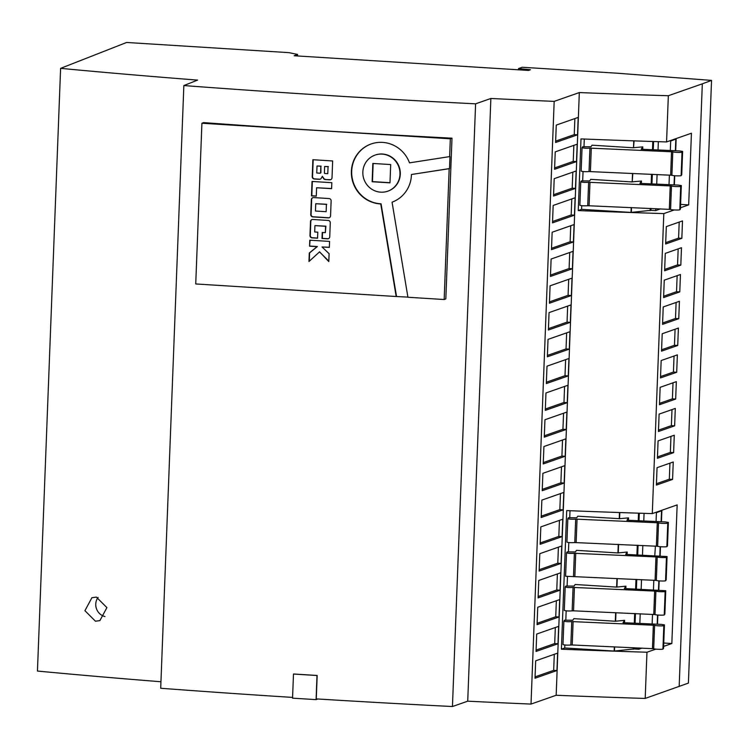 <?xml version="1.0" encoding="UTF-8"?>
<svg xmlns="http://www.w3.org/2000/svg" width="749" height="749" viewBox="0 0 749 749"><rect width="100%" height="100%" fill="white"/><g stroke="black" fill="none" stroke-linecap="round" stroke-linejoin="round"><path stroke-width="1.12" d="M95.441 621.211L84.927 610.697L91.921 597.702L96.368 597.103L106.91 607.617L99.889 620.612L95.441 621.211M98.082 597.402A12.124 11.731 -110.4 0 0 104.982 616.567M411.444 174.498L449.175 168.694L444.157 299.525L407.924 297.25L392.064 202.193A30.934 29.923 -110.4 0 0 392.195 202.136A30.934 29.923 -110.4 0 0 411.444 174.498L449.503 168.572L449.962 156.56L409.506 162.851A30.934 29.923 -110.4 0 0 382.589 142.394A30.934 29.923 -110.4 0 0 370.615 144.154A30.934 29.923 -110.4 0 0 351.758 177.513A30.934 29.923 -110.4 0 0 380.23 203.906A30.934 29.923 -110.4 0 0 380.745 203.934L396.193 296.52L407.905 297.11M370.774 144.098A30.934 29.923 -110.4 0 0 352.096 177.485A30.934 29.923 -110.4 0 0 380.548 203.784A30.934 29.923 -110.4 0 0 381.063 203.812L380.745 203.934M388.244 191.014A19.137 18.51 -110.4 0 0 388.403 190.958A19.137 18.51 -110.4 0 0 400.06 170.323A19.137 18.51 -110.4 0 0 382.458 154.004A19.137 18.51 -110.4 0 0 375.052 155.099A19.137 18.51 -110.4 0 0 374.893 155.155M380.679 192.165A19.137 18.51 -110.4 0 0 388.085 191.079A19.137 18.51 -110.4 0 0 399.741 170.444A19.137 18.51 -110.4 0 0 382.14 154.125A19.137 18.51 -110.4 0 0 374.734 155.221A19.137 18.51 -110.4 0 0 363.078 175.846A19.137 18.51 -110.4 0 0 380.679 192.165M663.539 648.269L663.052 649.037A4.822 0.487 -177.8 0 1 662.931 649.111A4.719 0.477 -177.8 0 1 657.229 649.243A4.719 0.477 -177.8 0 1 653.699 648.718L654.598 625.284L571.749 621.576C568.248 621.848 565.626 621.698 563.885 621.127L564.503 620.2L572.779 620.238L573.846 618.655L615.313 621.249L615.641 612.701M615.313 621.249L624.6 620.331L623.018 622.681L661.301 624.394L664.438 624.872L663.951 625.593A4.822 0.487 -177.8 0 1 663.829 625.668A4.719 0.477 -177.8 0 1 658.128 625.799A4.719 0.477 -177.8 0 1 654.598 625.284M616.624 587.104L625.911 586.177L624.329 588.527L665.749 590.718L664.363 614.882A4.822 0.487 -177.8 0 1 664.241 614.957A4.719 0.477 -177.8 0 1 658.54 615.088A4.719 0.477 -177.8 0 1 655.01 614.564L655.909 591.13L573.06 587.422C569.558 587.693 566.937 587.544 565.195 586.973L565.813 586.055L574.09 586.083L575.157 584.501L616.624 587.104L616.951 578.546M664.859 614.133L665.758 590.699L665.262 591.438A4.822 0.487 -177.8 0 1 665.14 591.513A4.719 0.477 -177.8 0 1 659.448 591.644A4.719 0.477 -177.8 0 1 655.909 591.13M617.934 552.949L627.222 552.032L625.649 554.372L667.069 556.563L665.674 580.728A4.822 0.487 -177.8 0 1 665.552 580.803A4.719 0.477 -177.8 0 1 659.85 580.934A4.719 0.477 -177.8 0 1 656.321 580.409L657.219 556.975L574.371 553.277C570.869 553.539 568.248 553.389 566.506 552.818L567.124 551.901L575.41 551.929L576.468 550.346L617.934 552.949L618.262 544.401M666.161 579.998L667.069 556.563L666.582 557.284A4.822 0.487 -177.8 0 1 666.451 557.368A4.719 0.477 -177.8 0 1 660.758 557.49A4.719 0.477 -177.8 0 1 657.219 556.975M160.951 681.749A1120.551 112.472 -177.8 0 1 37.45 671.057L60.603 68.356L126.609 42.468L288.824 52.636L297.559 54.415L294.179 55.754L528.551 70.434L530.47 69.723L518.523 68.552L522.222 67.26L616.596 73.168L711.55 80.396L688.397 683.107L645.189 698.433L646.967 652.229L655.824 649.13M580.747 181.848L579.848 205.282L580.756 181.82L581.374 180.902L589.66 180.93L590.718 179.348L632.193 181.951L632.521 173.403M632.193 181.951L632.83 173.412M660.44 208.859L655.703 210.619L650.947 210.329L631.014 212.416L631.201 207.557M631.341 212.304L631.519 207.567M619.573 518.673L577.779 516.192L576.721 517.774L568.435 517.746L567.817 518.664C569.558 519.235 572.18 519.385 575.681 519.123L658.54 522.821A4.719 0.477 -177.8 0 0 662.996 523.392A4.719 0.477 -177.8 0 0 667.762 523.214A4.822 0.487 -177.8 0 0 667.893 523.13L668.38 522.409L665.243 521.931L626.96 520.218L628.533 517.877L619.573 518.673L619.807 512.55M619.245 518.795L619.489 512.531M641.987 648.091L638.85 649.252L634.094 648.962L614.171 651.05L564.737 647.96L564.858 645.001M565.804 620.209L566.169 610.847M567.115 586.055L567.48 576.702M568.435 551.901L568.791 542.548M569.746 517.746L570.017 510.715M614.171 651.05L614.33 646.855M614.489 650.937L614.648 646.874M633.289 649.252L633.354 647.707M634.291 623.187L634.665 613.553M635.601 589.032L635.976 579.398M636.922 554.878L637.287 545.244M638.232 520.724L638.523 513.168M628.439 520.283L628.533 517.877M618.253 552.828L618.58 544.411M627.128 554.438L627.222 552.032M616.942 586.982L617.27 578.565M625.818 588.592L625.911 586.177M615.631 621.136L615.959 612.719M624.507 622.747L624.6 620.331M661.882 510.247L661.433 521.763M660.478 546.733L660.122 555.917M659.167 580.887L658.811 590.072M657.856 615.041L657.5 624.217M663.745 643.016L671.834 643.522L677.152 504.901L652.285 513.608A985.581 98.924 -177.8 0 1 566.712 510.584L561.394 649.205L564.737 647.96M561.394 649.205A985.581 98.924 2.2 0 0 646.967 652.229M663.623 646.396L671.834 643.522M676.16 138.584L675.692 150.764M674.727 175.734L674.381 184.919M680.598 204.383L688.677 204.889L691.43 133.228L666.563 141.935A985.581 98.924 -177.8 0 1 580.99 138.911L578.237 210.572L581.589 209.327L581.73 205.703M582.685 180.902L583.04 171.549M583.995 146.748L584.295 139.042M631.014 212.416L581.589 209.327M578.237 210.572A985.581 98.924 2.2 0 0 663.811 213.596L674.24 209.945M680.466 207.763L688.677 204.889M672.583 479.416L673.248 462.002L657.051 467.676L656.386 485.09L672.583 479.416L669.325 479.21L669.934 463.163M680.813 265.118L681.478 247.713L665.281 253.377L664.616 270.792L680.813 265.118L677.555 264.912L678.173 248.865M679.783 291.904L680.448 274.499L664.251 280.163L663.586 297.578L679.783 291.904L676.525 291.698L677.143 275.651M677.723 345.476L678.397 328.071L662.2 333.745L661.526 351.15L677.723 345.476L674.465 345.27L675.083 329.232M676.693 372.272L677.368 354.857L661.17 360.531L660.496 377.936L676.693 372.272L673.435 372.056L674.053 356.018M678.753 318.69L679.427 301.285L663.221 306.95L662.556 324.364L678.753 318.69L675.495 318.484L676.113 302.446M673.613 452.63L674.278 435.216L658.081 440.889L657.407 458.304L673.613 452.63L670.355 452.415L670.964 436.377M674.634 425.844L675.308 408.43L659.111 414.103L658.437 431.508L674.634 425.844L671.376 425.629L671.993 409.591M675.664 399.058L676.338 381.644L660.141 387.317L659.466 404.722L675.664 399.058L672.405 398.843L673.023 382.805M681.843 238.332L682.508 220.918L666.31 226.591L665.646 244.005L681.843 238.332L678.585 238.126L679.203 222.078M652.285 513.608L663.811 213.596M679.165 686.533L702.319 83.832L668.342 95.732A985.581 98.924 -177.8 0 1 579.323 92.567L554.176 101.377A1120.551 112.472 -177.8 0 1 490.876 98.475L475.596 103.83L452.443 706.532A1293.242 129.811 2.2 0 1 316.265 698.901L317.173 675.467A1293.242 129.811 -177.8 0 1 293.636 673.988L293.477 674.044A1293.916 129.877 2.2 0 0 317.005 675.523L317.173 675.467M666.563 141.935L668.342 95.732M645.189 698.433A985.581 98.924 -177.8 0 1 556.17 695.269L579.323 92.567M444.157 299.525L445.824 298.898L451.993 138.181A1293.242 129.811 -177.8 0 1 203.578 122.611L201.912 123.239L195.732 283.955L396.193 296.52M292.578 697.413A1293.242 129.811 2.2 0 1 160.698 688.256L183.851 85.555A1293.242 129.811 2.2 0 0 475.596 103.83M556.17 695.269L531.022 704.079A1120.551 112.472 -177.8 0 1 467.722 701.186L452.443 706.532M183.851 85.555L197.586 80.106A1120.551 112.472 -177.8 0 1 60.603 68.356M297.503 55.96L297.559 54.415M528.485 70.434L528.513 69.601M518.477 69.807L518.523 68.552M535.675 660.824L535.011 678.238L556.947 670.552L557.612 653.147L535.675 660.824M552.144 232.237L551.47 249.651L573.416 241.964L574.08 224.56L552.144 232.237M551.114 259.023L550.449 276.437L572.386 268.751L573.051 251.346L551.114 259.023M550.084 285.809L549.42 303.223L571.356 295.537L572.021 278.132L550.084 285.809M548.025 339.381L547.36 356.796L569.296 349.109L569.961 331.704L548.025 339.381M546.995 366.167L546.33 383.582L568.266 375.904L568.931 358.49L546.995 366.167M545.965 392.953L545.3 410.368L567.236 402.69L567.901 385.276L545.965 392.953M544.944 419.74L544.27 437.154L566.207 429.477L566.881 412.062L544.944 419.74M543.914 446.526L543.24 463.94L565.177 456.263L565.851 438.848L543.914 446.526M538.765 580.466L538.1 597.88L560.037 590.193L560.701 572.779L538.765 580.466M537.735 607.252L537.07 624.666L559.007 616.979L559.672 599.574L537.735 607.252M536.705 634.038L536.041 651.452L557.977 643.766L558.642 626.361L536.705 634.038M549.054 312.595L548.39 330.009L570.326 322.323L570.991 304.918L549.054 312.595M539.795 553.68L539.13 571.084L561.067 563.407L561.731 545.993L539.795 553.68M540.825 526.893L540.151 544.298L562.087 536.621L562.761 519.207L540.825 526.893M541.855 500.107L541.181 517.512L563.117 509.835L563.791 492.421L541.855 500.107M542.885 473.321L542.21 490.726L564.147 483.049L564.821 465.635L542.885 473.321M553.174 205.451L552.5 222.865L574.436 215.178L575.11 197.764L553.174 205.451M554.204 178.665L553.53 196.069L575.466 188.392L576.14 170.978L554.204 178.665M555.234 151.878L554.56 169.283L576.496 161.606L577.17 144.192L555.234 151.878M556.264 125.092L555.589 142.497L577.526 134.82L578.2 117.406L556.264 125.092M531.022 704.079L554.176 101.377M467.722 701.186L490.876 98.475M711.55 80.396L702.319 83.832M449.643 156.681L450.327 138.799L451.993 138.181M450.327 138.799L201.912 123.239M309.777 240.186L309.552 246.178L317.07 246.646L309.29 253.012L308.963 261.513L319.598 251.833L328.802 261.579L329.101 253.686L322.004 246.955L329.345 247.423L329.569 241.421L309.777 240.186M329.747 236.768L330.281 222.771A2.21 2.135 -110.4 0 0 328.221 220.449L312.726 219.476A2.21 2.135 -110.4 0 0 310.498 221.535L309.964 235.523A2.21 2.135 -110.4 0 0 312.024 237.854L317.567 238.201L317.801 232.181L314.683 231.984L314.926 225.618L325.581 226.282L325.338 232.658L322.229 232.462L321.995 238.482L327.519 238.828A2.21 2.135 -110.4 0 0 329.747 236.768M330.552 215.815L331.133 200.882A2.21 2.135 -110.4 0 0 329.073 198.551L313.569 197.577A2.21 2.135 -110.4 0 0 311.341 199.637L310.76 214.57A2.21 2.135 -110.4 0 0 312.82 216.901L328.334 217.875A2.21 2.135 -110.4 0 0 330.552 215.815M316.275 196.172L316.602 187.746L331.601 188.682L331.826 182.69L312.033 181.445L311.481 195.873L316.275 196.172M325.206 179.535L329.794 179.816A2.21 2.135 -110.4 0 0 332.022 177.756L332.659 160.969L312.867 159.724L312.221 176.68A2.21 2.135 -110.4 0 0 314.28 179.011L319.289 179.32A2.21 2.135 -110.4 0 0 321.227 178.271L322.36 176.296L323.39 178.318A2.21 2.135 -110.4 0 0 325.206 179.535L330.112 179.704A2.21 2.135 -110.4 0 0 330.805 179.629M317.005 675.523L316.087 699.632L317.791 698.995M316.087 699.632A1293.916 129.877 -177.8 0 1 292.55 698.152L293.477 674.044M675.373 150.746L675.823 139.108L670.692 141.018L670.327 150.521M674.063 184.9L674.418 175.706M669.391 175.051L669.016 184.675M655.703 210.619L655.778 208.653M656.723 184.132L657.088 174.498M658.034 149.978L658.352 141.683M650.947 210.329L651.012 208.437M651.958 183.917L652.332 174.283M653.268 149.763L653.587 141.533M650.141 210.619L650.226 208.4M651.171 183.88L651.536 174.245M652.482 149.725L652.8 141.505M582.067 147.722L581.158 171.128L582.067 147.665L582.694 146.748L590.97 146.776L592.028 145.194L633.504 147.796L634.085 140.878M633.823 147.675L642.782 146.879L642.698 149.294M632.512 181.829L641.472 181.033L641.378 183.439M633.504 147.796L633.766 140.868M634.094 648.962L634.141 647.745M635.077 623.224L635.452 613.59M636.397 589.07L636.762 579.436M637.708 554.915L638.073 545.281M639.019 520.761L639.309 513.196M638.85 649.252L638.906 647.951M639.843 623.43L640.217 613.796M641.153 589.276L641.528 579.651M642.473 555.121L642.839 545.497M643.784 520.976L644.074 513.346M659.813 555.898L660.159 546.704M655.422 546.058L654.766 555.674M658.493 590.053L658.848 580.859M653.821 580.194L653.456 589.828M657.182 624.207L657.538 615.013M652.51 614.349L652.145 623.983M661.124 521.744L661.545 510.771L656.414 512.681L656.077 521.519M667.481 545.806L666.994 546.573A4.822 0.487 -177.8 0 1 666.863 546.648A4.719 0.477 -177.8 0 1 662.097 546.826A4.719 0.477 -177.8 0 1 657.631 546.264L574.783 542.557C571.281 542.828 568.66 542.669 566.918 542.107L567.817 518.711M567.817 518.664L566.918 542.107M668.38 522.39L667.481 545.843L668.38 522.39M657.631 546.264L658.54 522.821M576.15 542.519L577.048 519.076M656.321 580.409L574.839 576.674L575.738 553.23M574.839 576.674L565.607 576.262L566.506 552.865M565.598 576.281L566.506 552.818M655.01 614.564L573.528 610.819L574.427 587.385M573.528 610.819L572.152 610.866C568.66 611.128 566.038 610.978 564.297 610.407L565.195 587.019M565.195 586.973L564.297 610.407M663.548 648.288L664.438 624.872L663.539 648.306M653.699 648.718L572.217 644.973L573.116 621.539M572.217 644.973L570.841 645.02C567.349 645.282 564.727 645.132 562.986 644.561L563.885 621.174M563.885 621.127L562.986 644.561M580.756 181.82C582.507 182.391 585.119 182.541 588.62 182.279L671.479 185.977A4.719 0.477 2.2 0 0 675.935 186.548A4.719 0.477 2.2 0 0 680.701 186.37A4.822 0.487 2.2 0 0 680.832 186.286L681.318 185.565L678.182 185.087L639.899 183.374L641.472 181.033M681.318 185.565L680.42 208.999L681.318 185.546M579.857 205.263C581.599 205.825 584.22 205.984 587.722 205.713L670.58 209.42A4.719 0.477 2.2 0 0 675.036 209.982A4.719 0.477 2.2 0 0 679.802 209.804A4.822 0.487 2.2 0 0 679.933 209.729L680.42 208.999M589.987 182.232L589.089 205.675M671.479 185.977L670.58 209.42M582.067 147.665C583.817 148.236 586.439 148.386 589.931 148.124L672.789 151.822A4.719 0.477 2.2 0 0 677.246 152.393A4.719 0.477 2.2 0 0 682.021 152.216A4.822 0.487 2.2 0 0 682.142 152.141L682.629 151.41L679.493 150.933L641.21 149.229L642.782 146.879M581.168 171.109C582.919 171.68 585.531 171.83 589.032 171.558L671.89 175.266A4.719 0.477 2.2 0 0 676.347 175.828A4.719 0.477 2.2 0 0 681.113 175.65A4.822 0.487 2.2 0 0 681.244 175.575L682.639 151.392L681.73 174.807M591.307 148.077L590.399 171.521M672.789 151.822L671.89 175.266M381.063 203.812L396.521 296.398M390.688 164.565L372.833 163.441L372.131 181.735L389.986 182.85L390.688 164.565M373.142 163.46L372.45 181.614L389.986 182.709M322.36 176.296L323.708 178.196A2.21 2.135 -110.4 0 0 325.525 179.414M313.185 159.743L312.539 176.558A2.21 2.135 -110.4 0 0 314.599 178.889L319.617 179.198A2.21 2.135 -110.4 0 0 320.3 179.133M324.392 172.85A0.618 0.599 -110.4 0 0 324.972 173.506L327.79 173.684L328.053 166.69L324.635 166.475L324.392 172.85M328.053 166.69L327.79 173.684M328.371 166.568L324.635 166.475M319.982 173.197A0.618 0.599 -110.4 0 0 320.609 172.616L320.853 166.241L317.014 165.997L316.743 172.991L319.982 173.197M320.375 173.075A0.618 0.599 -110.4 0 0 320.928 172.495L320.853 166.241M321.171 166.119L317.014 165.997M331.601 188.542L316.602 187.746M312.352 181.464L311.799 195.751L316.284 196.032M312.876 197.652A2.21 2.135 -110.4 0 0 311.659 199.524L311.088 214.448A2.21 2.135 -110.4 0 0 313.148 216.779L328.652 217.753A2.21 2.135 -110.4 0 0 329.345 217.678M315.469 211.031L326.143 211.695L326.424 204.383L315.75 203.719L315.469 211.031M326.424 204.383L326.143 211.695M326.742 204.271L315.75 203.719M322.547 232.48L322.323 238.36L327.837 238.706A2.21 2.135 -110.4 0 0 328.53 238.631M314.926 225.618L325.899 226.161L325.338 232.658M312.033 219.551A2.21 2.135 -110.4 0 0 310.826 221.414L310.283 235.411A2.21 2.135 -110.4 0 0 312.342 237.733L317.576 238.06M310.095 240.204L309.552 246.178M322.004 246.955L329.345 247.282M319.43 251.833L328.811 261.139M309.871 246.056L317.389 246.533L309.609 252.9L309.29 261.204M555.646 141.13L574.258 134.614L574.876 118.567M574.258 134.614L577.526 134.82M554.616 167.916L573.228 161.4L573.846 145.353M573.228 161.4L576.496 161.606M553.586 194.703L572.199 188.186L572.816 172.148M572.199 188.186L575.466 188.392M552.556 221.489L571.169 214.972L571.787 198.934M571.169 214.972L574.436 215.178M542.267 489.359L560.879 482.843L561.497 466.796M560.879 482.843L564.147 483.049M541.237 516.145L559.849 509.629L560.467 493.582M559.849 509.629L563.117 509.835M540.207 542.931L558.82 536.415L559.437 520.377M558.82 536.415L562.087 536.621M539.177 569.717L557.79 563.201L558.408 547.163M557.79 563.201L561.067 563.407M548.437 328.642L567.059 322.126L567.667 306.079M567.059 322.126L570.326 322.323M536.087 650.085L554.709 643.56L555.327 627.522M554.709 643.56L557.977 643.766M537.117 623.299L555.739 616.773L556.348 600.735M555.739 616.773L559.007 616.979M538.147 596.504L556.769 589.987L557.378 573.949M556.769 589.987L560.037 590.193M543.297 462.573L561.909 456.057L562.527 440.009M561.909 456.057L565.177 456.263M544.326 435.787L562.939 429.271L563.557 413.223M562.939 429.271L566.207 429.477M545.356 409.001L563.969 402.485L564.587 386.437M563.969 402.485L567.236 402.69M546.386 382.215L564.999 375.698L565.617 359.651M564.999 375.698L568.266 375.904M547.407 355.429L566.029 348.912L566.647 332.865M566.029 348.912L569.296 349.109M549.466 301.856L568.088 295.331L568.697 279.293M568.088 295.331L571.356 295.537M550.496 275.07L569.109 268.545L569.727 252.507M569.109 268.545L572.386 268.751M551.526 248.284L570.139 241.758L570.757 225.721M570.139 241.758L573.416 241.964M535.058 676.871L553.68 670.346L554.297 654.308M553.68 670.346L556.947 670.552M665.692 242.639L678.585 238.126M659.523 403.355L672.405 398.843M658.493 430.141L671.376 425.629M657.463 456.927L670.355 452.415M662.612 322.997L675.495 318.484M660.552 376.569L673.435 372.056M661.582 349.783L674.465 345.27M663.642 296.211L676.525 291.698M664.663 269.425L677.555 264.912M656.433 483.723L669.325 479.21M574.783 542.557L575.681 519.123M666.994 546.573L667.893 523.13M666.863 546.648L667.762 523.214M656.386 546.096L657.285 522.662M665.674 580.728L666.582 557.284M665.552 580.803L666.451 557.368M655.075 580.25L655.974 556.816M573.472 576.711L574.371 553.277M664.363 614.882L665.262 591.438M664.241 614.957L665.14 591.513M653.765 614.405L654.663 590.97M572.152 610.866L573.06 587.422M663.052 649.037L663.951 625.593M662.931 649.111L663.829 625.668M652.445 648.559L653.353 625.125M570.841 645.02L571.749 621.576M588.62 182.279L587.722 205.713M670.224 185.818L669.325 209.252M680.701 186.37L679.802 209.804M680.832 186.286L679.933 209.729M589.931 148.124L589.032 171.558M671.535 151.663L670.636 175.097M682.021 152.216L681.113 175.65M682.142 152.141L681.244 175.575"/></g></svg>
